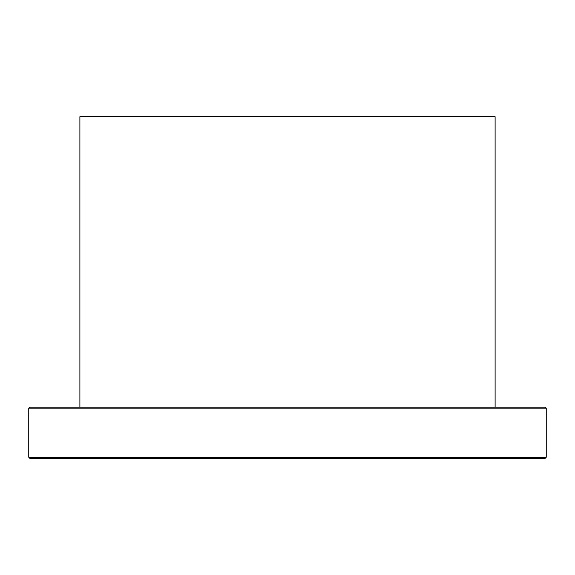 <?xml version="1.0" encoding="UTF-8"?>
<svg xmlns="http://www.w3.org/2000/svg" width="575" height="575" viewBox="0 0 575 575"><rect width="100%" height="100%" fill="white"/><g stroke="black" fill="none" stroke-linecap="round" stroke-linejoin="round"><path stroke-width="0.86" d="M522.538 407.158L515.739 407.158M513.324 407.158L504.764 407.158M499.725 407.158L385.02 407.158M372.334 407.158L311.88 407.158M311.643 407.158L203.342 407.158M104.226 407.158L71.875 407.158M60.095 458.297L59.261 458.297L60.095 458.297M28.75 408.185L29.771 407.158L545.229 407.158L546.25 408.185L28.75 408.185L28.75 456.291L28.772 457.276L29.814 458.297L545.186 458.297L546.228 457.276L546.25 456.32M28.772 457.276L546.228 457.276L545.186 458.297M189.98 407.158L149.982 407.158M136.383 407.158L106.217 407.158M495.111 407.158L495.111 116.703L79.889 116.703L79.889 407.158M546.25 456.248L546.25 408.185"/></g></svg>
